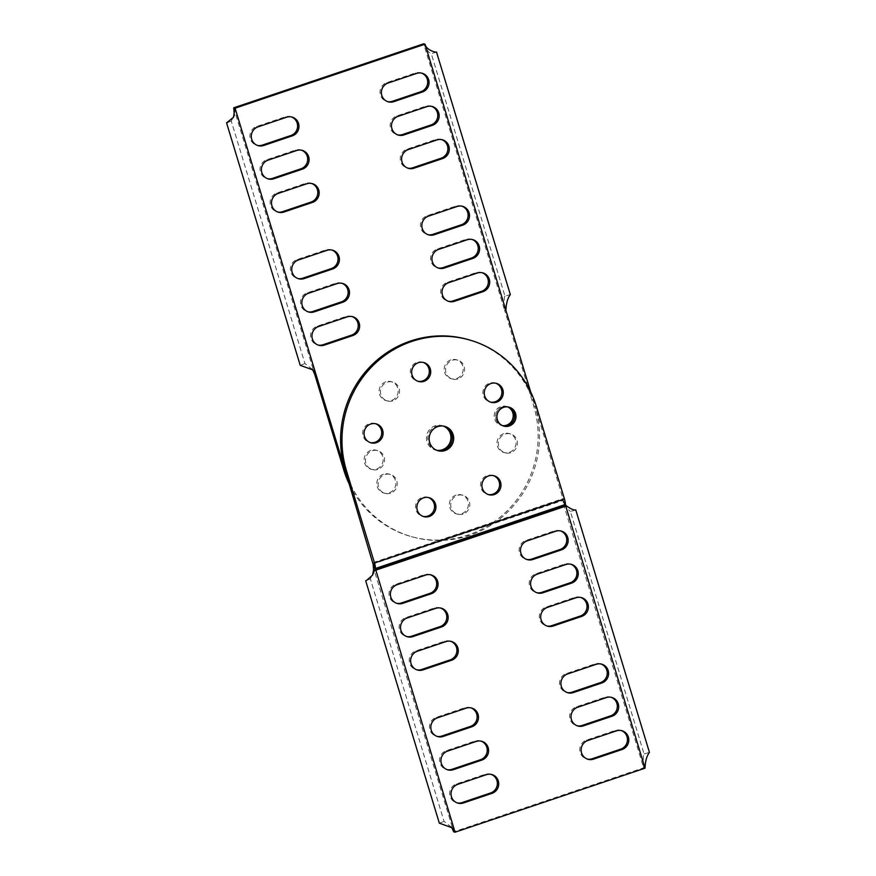 <?xml version="1.0" encoding="UTF-8"?>
<svg xmlns="http://www.w3.org/2000/svg" width="876" height="876" viewBox="0 0 876 876"><rect width="100%" height="100%" fill="white"/><g stroke="black" fill="none" stroke-linecap="round" stroke-linejoin="round"><path stroke-width="0.66" stroke-dasharray="4.38 3.29" d="M436.522 52.111L431.277 53.666L504.948 296.154L510.336 294.544M504.948 296.154C504.072 296.603 503.93 301.213 504.532 309.984L423.666 43.8C426.754 50.02 429.295 53.316 431.277 53.666M505.901 310.356L504.532 309.984L533.648 405.807A102.525 99.218 -74.6 0 1 468.2 534.973A102.525 99.218 -74.6 0 1 411.381 536.638A102.525 99.218 -74.6 0 1 349.393 484.406M530.703 391.977L535.017 406.19L536.386 406.563M441.679 139.623A9.833 9.516 105.4 0 0 435.547 139.558L406.935 149.205A9.833 9.516 105.4 0 0 407.833 168.159M311.582 183.456A9.833 9.516 105.4 0 0 305.45 183.402L276.838 193.049A9.833 9.516 105.4 0 0 277.736 212.003M421.455 73.069A9.833 9.516 105.4 0 0 415.334 73.015L386.71 82.662A9.833 9.516 105.4 0 0 387.619 101.616M291.358 116.913A9.833 9.516 105.4 0 0 285.237 116.858L256.613 126.505A9.833 9.516 105.4 0 0 257.522 145.46M461.893 206.167A9.833 9.516 105.4 0 0 455.772 206.112L427.149 215.748A9.833 9.516 105.4 0 0 428.046 234.713M331.796 249.999A9.833 9.516 105.4 0 0 325.675 249.945L297.052 259.592A9.833 9.516 105.4 0 0 297.96 278.546M482.107 272.71A9.833 9.516 105.4 0 0 475.986 272.655L447.362 282.302A9.833 9.516 105.4 0 0 448.271 301.256M352.021 316.554A9.833 9.516 105.4 0 0 345.889 316.499L317.276 326.135A9.833 9.516 105.4 0 0 318.174 345.089M472 239.433A9.833 9.516 105.4 0 0 465.879 239.378L437.255 249.025A9.833 9.516 105.4 0 0 438.164 267.979M341.903 283.276A9.833 9.516 105.4 0 0 335.782 283.222L307.158 292.869A9.833 9.516 105.4 0 0 308.067 311.823M301.475 150.19A9.833 9.516 105.4 0 0 295.343 150.135L266.731 159.771A9.833 9.516 105.4 0 0 267.629 178.726M431.561 106.346A9.833 9.516 105.4 0 0 425.44 106.292L396.817 115.939A9.833 9.516 105.4 0 0 397.726 134.893M443.387 426.086A12.636 12.231 105.4 0 0 426.426 438.175A12.636 12.231 105.4 0 0 436.708 450.286M456.067 495.039A9.833 9.516 105.4 0 0 456.286 513.829A9.833 9.516 105.4 0 0 468.441 504.072A9.833 9.516 105.4 0 0 456.067 495.039M503.689 433.708A9.833 9.516 105.4 0 0 503.897 452.498A9.833 9.516 105.4 0 0 516.052 442.741A9.833 9.516 105.4 0 0 503.689 433.708M383.491 474.212A9.833 9.516 105.4 0 0 383.71 493.002A9.833 9.516 105.4 0 0 395.864 483.245A9.833 9.516 105.4 0 0 383.491 474.212M385.823 381.826A9.833 9.516 105.4 0 0 386.031 400.617A9.833 9.516 105.4 0 0 398.186 390.86A9.833 9.516 105.4 0 0 385.823 381.826M450.866 359.905A9.833 9.516 105.4 0 0 451.074 378.695A9.833 9.516 105.4 0 0 463.229 368.938A9.833 9.516 105.4 0 0 450.866 359.905M370.8 450.417A9.833 9.516 105.4 0 0 371.019 469.207A9.833 9.516 105.4 0 0 383.173 459.451A9.833 9.516 105.4 0 0 370.8 450.417M507.686 406.902A9.833 9.516 105.4 0 0 494.195 416.166A9.833 9.516 105.4 0 0 502.506 425.637M312.502 369.486L304.936 363.551L231.264 121.074L227.65 122.454M231.264 121.074L234.319 115.183M300.238 365.347L304.936 363.551M345.078 470.193A102.525 99.218 105.4 0 0 412.749 537.01A102.525 99.218 105.4 0 0 469.569 535.346A102.525 99.218 105.4 0 0 535.017 406.19L563.268 499.681L373.329 563.695M437.365 450.538A12.636 12.231 -74.6 0 1 436.412 426.207A12.636 12.231 -74.6 0 1 444.088 426.218A12.636 12.231 105.4 0 0 427.784 438.548A12.636 12.231 105.4 0 0 437.365 450.538M463.097 514.048A9.833 9.516 -74.6 0 1 450.735 505.014A9.833 9.516 -74.6 0 1 462.878 495.258A9.833 9.516 -74.6 0 1 463.097 514.048M510.708 452.717A9.833 9.516 -74.6 0 1 498.345 443.683A9.833 9.516 -74.6 0 1 510.5 433.927A9.833 9.516 -74.6 0 1 510.708 452.717M390.521 493.221A9.833 9.516 -74.6 0 1 378.158 484.187A9.833 9.516 -74.6 0 1 390.302 474.431A9.833 9.516 -74.6 0 1 390.521 493.221M392.842 400.836A9.833 9.516 -74.6 0 1 380.48 391.802A9.833 9.516 -74.6 0 1 392.634 382.045A9.833 9.516 -74.6 0 1 392.842 400.836M457.896 378.914A9.833 9.516 -74.6 0 1 445.523 369.88A9.833 9.516 -74.6 0 1 457.677 360.124A9.833 9.516 -74.6 0 1 457.896 378.914M377.83 469.426A9.833 9.516 -74.6 0 1 365.467 460.393A9.833 9.516 -74.6 0 1 377.622 450.636A9.833 9.516 -74.6 0 1 377.83 469.426M503.163 425.911A9.833 9.516 -74.6 0 1 502.266 406.957A9.833 9.516 -74.6 0 1 508.387 407.011A9.833 9.516 105.4 0 0 495.564 416.549A9.833 9.516 105.4 0 0 503.163 425.911M467.346 339.362A102.525 99.218 -74.6 0 1 535.017 406.19L533.648 405.807M375.508 423.71A9.833 9.516 105.4 0 0 362.675 433.259A9.833 9.516 105.4 0 0 370.285 442.61M428.331 497.513A9.833 9.516 105.4 0 0 415.498 507.062A9.833 9.516 105.4 0 0 423.108 516.413M493.374 475.602A9.833 9.516 105.4 0 0 480.541 485.14A9.833 9.516 105.4 0 0 488.151 494.502M423.119 362.379A9.833 9.516 105.4 0 0 410.296 371.928A9.833 9.516 105.4 0 0 417.896 381.279M495.696 383.206A9.833 9.516 105.4 0 0 482.873 392.755A9.833 9.516 105.4 0 0 490.483 402.106M565.327 505.134L563.268 499.681M644.999 768.197L643.641 767.814L453.702 831.828L374.118 569.893A5.617 0.777 163.1 0 1 373.592 570.068M575.62 509.941L570.385 511.507L644.057 753.984C643.17 754.444 643.028 759.054 643.641 767.814L564.056 505.89L374.118 569.893A7.019 1.478 -108.6 0 1 373.22 564.363L373.154 564.385M644.057 753.984L649.434 752.375M566.454 505.912L564.571 505.715L570.385 511.507M565.327 504.642L563.246 499.835L564.571 505.715A5.617 0.777 163.1 0 1 564.056 505.89A7.019 1.478 71.4 0 1 563.158 500.36L373.307 563.848M451.611 827.316L444.033 821.381L370.362 578.905L373.428 573.024M370.362 578.905L366.759 580.284M450.68 641.287A9.833 9.516 105.4 0 0 444.559 641.232L415.936 650.879A9.833 9.516 105.4 0 0 416.834 669.833M440.573 608.021A9.833 9.516 105.4 0 0 434.452 607.966L405.829 617.613A9.833 9.516 105.4 0 0 406.727 636.567M430.466 574.744A9.833 9.516 105.4 0 0 424.334 574.689L395.722 584.336A9.833 9.516 105.4 0 0 396.62 603.29M611.098 697.274A9.833 9.516 105.4 0 0 604.977 697.219L576.353 706.855A9.833 9.516 105.4 0 0 577.262 725.81M600.991 663.997A9.833 9.516 105.4 0 0 594.87 663.942L566.246 673.589A9.833 9.516 105.4 0 0 567.155 692.544M621.215 730.54A9.833 9.516 105.4 0 0 615.083 730.485L586.471 740.132A9.833 9.516 105.4 0 0 587.369 759.087M580.777 597.454A9.833 9.516 105.4 0 0 574.656 597.399L546.033 607.046A9.833 9.516 105.4 0 0 546.931 626.001M570.67 564.177A9.833 9.516 105.4 0 0 564.538 564.122L535.926 573.769A9.833 9.516 105.4 0 0 536.824 592.723M560.552 530.911A9.833 9.516 105.4 0 0 554.431 530.856L525.808 540.492A9.833 9.516 105.4 0 0 526.717 559.446M481.012 741.107A9.833 9.516 105.4 0 0 474.88 741.052L446.267 750.699A9.833 9.516 105.4 0 0 447.165 769.654M470.894 707.841A9.833 9.516 105.4 0 0 464.773 707.786L436.149 717.422A9.833 9.516 105.4 0 0 437.058 736.377M491.118 774.384A9.833 9.516 105.4 0 0 484.997 774.329L456.374 783.976A9.833 9.516 105.4 0 0 457.272 802.931M439.336 823.177L444.033 821.381M233.728 107.803L314.604 373.986M427.149 215.748L428.517 216.131M457.13 206.484L455.772 206.112M437.255 249.025L438.624 249.408M467.247 239.761L465.879 239.378M307.158 292.869L308.527 293.241M337.15 283.594L335.782 283.222M266.731 159.771L268.089 160.155M296.712 150.508L295.343 150.135M426.809 106.664L425.44 106.292M396.817 115.939L398.186 116.311M406.935 149.205L408.293 149.588M436.916 139.941L435.547 139.558M276.838 193.049L278.196 193.421M306.819 183.785L305.45 183.402M416.702 73.398L415.334 73.015M386.71 82.662L388.079 83.034M286.605 117.231L285.237 116.858M256.613 126.505L257.982 126.878M317.276 326.135L318.634 326.518M347.257 316.871L345.889 316.499M477.354 273.027L475.986 272.655M447.362 282.302L448.731 282.674M327.044 250.328L325.675 249.945M297.052 259.592L298.42 259.975M373.154 562.589L563.093 498.575M445.917 641.615L444.559 641.232M415.936 650.879L417.305 651.262M435.81 608.338L434.452 607.966M405.829 617.613L407.187 617.985M395.722 584.336L397.08 584.708M425.703 575.072L424.334 574.689M606.345 697.592L604.977 697.219M576.353 706.855L577.722 707.239M566.246 673.589L567.615 673.962M596.238 664.315L594.87 663.942M616.452 730.869L615.083 730.485M586.471 740.132L587.829 740.505M546.033 607.046L547.39 607.418M576.014 597.771L574.656 597.399M535.926 573.769L537.284 574.141M565.907 564.505L564.538 564.122M555.8 531.228L554.431 530.856M525.808 540.492L527.177 540.875M446.267 750.699L447.625 751.082M476.248 741.435L474.88 741.052M466.141 708.158L464.773 707.786M436.149 717.422L437.518 717.805M456.374 783.976L457.732 784.348M486.355 774.702L484.997 774.329M434.135 52.823L436.609 52.1M229.534 121.731L227.223 122.64M313.126 369.99L312.075 368.862M411.381 536.638L412.749 537.01M435.317 449.99L438.044 450.746M442.051 425.626L444.778 426.382M456.286 513.829L457.644 514.212M461.521 494.885L462.878 495.258M503.897 452.498L505.266 452.881M509.131 433.554L510.5 433.927M383.71 493.002L385.068 493.385M388.944 474.058L390.302 474.431M386.031 400.617L387.4 400.989M391.265 381.662L392.634 382.045M451.074 378.695L452.443 379.078M456.319 359.74L457.677 360.124M371.019 469.207L372.377 469.58M376.253 450.253L377.622 450.636M501.116 425.364L503.842 426.119M506.35 406.42L509.076 407.165M428.725 234.921L427.357 234.549M462.583 206.331L461.214 205.948M438.832 268.198L437.474 267.815M472.69 239.597L471.321 239.225M308.735 312.031L307.377 311.659M342.593 283.441L341.235 283.058M266.939 178.573L268.308 178.945M300.796 149.971L302.165 150.344M430.893 106.127L432.251 106.511M397.036 134.729L398.394 135.101M407.143 167.995L408.512 168.378M441 139.404L442.369 139.777M277.046 211.839L278.415 212.222M310.903 183.248L312.272 183.621M420.776 72.861L422.144 73.234M386.929 101.452L388.287 101.835M290.69 116.694L292.047 117.077M256.832 145.296L258.19 145.668M318.853 345.308L317.484 344.936M352.71 316.707L351.342 316.335M482.796 272.874L481.439 272.491M448.939 301.464L447.581 301.092M332.486 250.164L331.117 249.791M298.628 278.765L297.271 278.382M370.964 442.829L369.595 442.446M376.198 423.875L374.829 423.502M423.776 516.632L422.418 516.26M429.021 497.678L427.652 497.305M488.83 494.71L487.461 494.338M494.064 475.756L492.695 475.383M418.575 381.498L417.206 381.115M423.809 362.544L422.451 362.171M491.151 402.325L489.793 401.942M496.385 383.37L495.028 382.998M573.232 510.653L575.707 509.931M366.321 580.481L368.643 579.562M451.37 641.451L450.001 641.079M417.513 670.052L416.144 669.669M441.263 608.185L439.894 607.802M407.406 636.775L406.037 636.403M397.299 603.509L395.93 603.126M431.156 574.908L429.787 574.536M610.43 697.055L611.787 697.427M576.572 725.657L577.93 726.029M566.465 692.379L567.823 692.752M600.323 663.778L601.681 664.161M620.537 730.332L621.905 730.704M586.679 758.923L588.048 759.306M547.61 626.209L546.241 625.836M581.467 597.618L580.098 597.235M537.503 592.942L536.134 592.559M571.36 564.341L569.991 563.969M561.242 531.064L559.884 530.692M527.385 559.665L526.027 559.293M446.475 769.489L447.844 769.873M480.333 740.899L481.701 741.271M470.226 707.622L471.584 708.005M436.368 736.223L437.726 736.596M456.582 802.766L457.951 803.139M490.44 774.165L491.808 774.548M451.173 826.692L452.224 827.831"/><path stroke-width="1.31" d="M436.609 52.1L436.664 52.067C436.215 52.735 426.163 50.195 425.035 44.172L505.901 310.356C506.186 303.37 507.664 298.103 510.336 294.544L436.522 52.111M423.666 43.8L425.035 44.172L235.096 108.186L233.728 107.803L423.666 43.8M505.901 310.356L530.703 391.977M312.502 369.486L314.604 373.986L343.71 469.81A102.525 99.218 -74.6 0 0 349.393 484.406M407.833 168.159A9.833 9.516 105.4 0 0 412.596 167.842L441.208 158.195A9.833 9.516 105.4 0 0 441.679 139.623M311.582 183.456A9.833 9.516 105.4 0 1 311.111 202.038L282.499 211.685A9.833 9.516 105.4 0 1 277.736 212.003M387.619 101.616A9.833 9.516 105.4 0 0 392.371 101.298L420.995 91.651A9.833 9.516 105.4 0 0 421.455 73.069M257.522 145.46A9.833 9.516 105.4 0 0 262.274 145.131L290.898 135.495A9.833 9.516 105.4 0 0 291.358 116.913M428.046 234.713A9.833 9.516 105.4 0 0 432.81 234.385L461.433 224.738A9.833 9.516 105.4 0 0 461.893 206.167M297.96 278.546A9.833 9.516 105.4 0 0 302.713 278.229L331.336 268.582A9.833 9.516 105.4 0 0 331.796 249.999M448.271 301.256A9.833 9.516 105.4 0 0 453.023 300.928L481.647 291.292A9.833 9.516 105.4 0 0 482.107 272.71M318.174 345.089A9.833 9.516 105.4 0 0 322.937 344.772L351.55 335.125A9.833 9.516 105.4 0 0 352.021 316.554M438.164 267.979A9.833 9.516 105.4 0 0 442.917 267.662L471.54 258.015A9.833 9.516 105.4 0 0 472 239.433M341.903 283.276A9.833 9.516 105.4 0 1 341.443 301.859L312.82 311.495A9.833 9.516 105.4 0 1 308.067 311.823M267.629 178.726A9.833 9.516 105.4 0 0 272.392 178.408L301.005 168.761A9.833 9.516 105.4 0 0 301.475 150.19M397.726 134.893A9.833 9.516 105.4 0 0 402.478 134.565L431.101 124.918A9.833 9.516 105.4 0 0 431.561 106.346M436.708 450.286A12.636 12.231 105.4 0 0 443.387 426.086M502.506 425.637A9.833 9.516 105.4 0 0 507.686 406.902M227.65 122.454L226.566 122.87L300.238 365.347L313.126 369.99L315.962 374.37L235.096 108.186L233.41 117.34L226.566 122.87M233.41 117.34L234.319 115.183L233.728 107.803M565.327 504.642L644.999 768.197C645.283 761.211 646.762 755.933 649.434 752.375L575.762 509.898C574.119 510.434 571.021 509.109 566.454 505.912L565.348 504.488A7.019 1.478 71.4 0 0 564.451 498.959L536.386 406.563A102.525 99.218 105.4 0 0 468.715 339.746L467.346 339.362A102.525 99.218 -74.6 0 0 410.526 341.027A102.525 99.218 -74.6 0 0 345.078 470.193L315.962 374.37L314.604 373.986M443.683 450.165A12.636 12.231 -74.6 0 1 437.365 450.538A12.636 12.231 105.4 0 0 452.312 438.197A12.636 12.231 105.4 0 0 444.088 426.218A12.636 12.231 -74.6 0 1 443.683 450.165M507.927 425.583A9.833 9.516 -74.6 0 1 503.163 425.911A9.833 9.516 105.4 0 0 508.387 407.011A9.833 9.516 -74.6 0 1 507.927 425.583M461.433 224.738L462.791 225.121A9.833 9.516 -74.6 0 0 462.583 206.331A9.833 9.516 -74.6 0 0 457.13 206.484L428.517 216.131A9.833 9.516 -74.6 0 0 428.725 234.921A9.833 9.516 -74.6 0 0 434.178 234.768L432.81 234.385M462.791 225.121L434.178 234.768M471.54 258.015L472.909 258.387A9.833 9.516 -74.6 0 0 472.69 239.597A9.833 9.516 -74.6 0 0 467.247 239.761L438.624 249.408A9.833 9.516 -74.6 0 0 438.832 268.198A9.833 9.516 -74.6 0 0 444.285 268.034L442.917 267.662M472.909 258.387L444.285 268.034M314.188 311.878A9.833 9.516 -74.6 0 1 301.826 302.844A9.833 9.516 -74.6 0 1 308.527 293.241L337.15 283.594A9.833 9.516 -74.6 0 1 349.513 292.639A9.833 9.516 -74.6 0 1 342.812 302.231L314.188 311.878L312.82 311.495M301.005 168.761L302.373 169.145A9.833 9.516 -74.6 0 0 302.165 150.344A9.833 9.516 -74.6 0 0 296.712 150.508L268.089 160.155A9.833 9.516 -74.6 0 0 268.308 178.945A9.833 9.516 -74.6 0 0 273.75 178.781L272.392 178.408M302.373 169.145L273.75 178.781M432.47 125.301L403.847 134.948A9.833 9.516 -74.6 0 1 391.484 125.903A9.833 9.516 -74.6 0 1 398.186 116.311L426.809 106.664A9.833 9.516 -74.6 0 1 439.172 115.709A9.833 9.516 -74.6 0 1 432.47 125.301L431.101 124.918M441.208 158.195L442.577 158.578A9.833 9.516 -74.6 0 0 442.369 139.777A9.833 9.516 -74.6 0 0 436.916 139.941L408.293 149.588A9.833 9.516 -74.6 0 0 408.512 168.378A9.833 9.516 -74.6 0 0 413.954 168.214L412.596 167.842M442.577 158.578L413.954 168.214M283.857 212.058A9.833 9.516 -74.6 0 1 271.494 203.024A9.833 9.516 -74.6 0 1 278.196 193.421L306.819 183.785A9.833 9.516 -74.6 0 1 319.182 192.819A9.833 9.516 -74.6 0 1 312.48 202.411L283.857 212.058L282.499 211.685M422.363 92.024L393.74 101.671A9.833 9.516 -74.6 0 1 381.367 92.637A9.833 9.516 -74.6 0 1 388.079 83.034L416.702 73.398A9.833 9.516 -74.6 0 1 429.065 82.432A9.833 9.516 -74.6 0 1 422.363 92.024L420.995 91.651M292.266 135.868L263.643 145.515A9.833 9.516 -74.6 0 1 251.281 136.47A9.833 9.516 -74.6 0 1 257.982 126.878L286.605 117.231A9.833 9.516 -74.6 0 1 298.968 126.275A9.833 9.516 -74.6 0 1 292.266 135.868L290.898 135.495M351.55 335.125L352.918 335.508A9.833 9.516 -74.6 0 0 352.71 316.707A9.833 9.516 -74.6 0 0 347.257 316.871L318.634 326.518A9.833 9.516 -74.6 0 0 318.853 345.308A9.833 9.516 -74.6 0 0 324.295 345.144L322.937 344.772M352.918 335.508L324.295 345.144M483.015 291.664L454.392 301.311A9.833 9.516 -74.6 0 1 442.03 292.266A9.833 9.516 -74.6 0 1 448.731 282.674L477.354 273.027A9.833 9.516 -74.6 0 1 489.717 282.072A9.833 9.516 -74.6 0 1 483.015 291.664L481.647 291.292M327.044 250.328A9.833 9.516 -74.6 0 1 339.406 259.362A9.833 9.516 -74.6 0 1 332.705 268.954L304.082 278.601A9.833 9.516 -74.6 0 1 291.708 269.567A9.833 9.516 -74.6 0 1 298.42 259.975L327.044 250.328M343.71 469.81L345.078 470.193L373.154 564.385L375.224 569.192L374.424 570.615L373.592 570.068L373.154 564.385M370.285 442.61A9.833 9.516 105.4 0 0 375.508 423.71M423.108 516.413A9.833 9.516 105.4 0 0 428.331 497.513M488.151 494.502A9.833 9.516 105.4 0 0 493.374 475.602M417.896 381.279A9.833 9.516 105.4 0 0 423.119 362.379M490.483 402.106A9.833 9.516 105.4 0 0 495.696 383.206M468.715 339.746A102.525 99.218 105.4 0 0 411.895 341.41A102.525 99.218 105.4 0 0 346.447 470.565L374.512 562.961A7.019 1.478 -108.6 0 1 375.41 568.491L565.348 504.488M366.759 580.284L372.508 575.182L374.424 570.615A11.235 1.555 -16.9 0 0 375.486 570.276L565.425 506.262A11.235 1.555 -16.9 0 0 566.454 505.912L565.239 505.156L375.3 569.17L375.41 568.491M376.406 442.665A9.833 9.516 -74.6 0 1 364.044 433.631A9.833 9.516 -74.6 0 1 376.198 423.875A9.833 9.516 -74.6 0 1 376.406 442.665M445.052 450.549A12.636 12.231 -74.6 0 1 429.152 438.92A12.636 12.231 -74.6 0 1 444.778 426.382A12.636 12.231 -74.6 0 1 445.052 450.549M509.295 425.966A9.833 9.516 -74.6 0 1 496.922 416.921A9.833 9.516 -74.6 0 1 509.076 407.165A9.833 9.516 -74.6 0 1 509.295 425.966M429.229 516.468A9.833 9.516 -74.6 0 1 416.866 507.434A9.833 9.516 -74.6 0 1 429.021 497.678A9.833 9.516 -74.6 0 1 429.229 516.468M494.272 494.557A9.833 9.516 -74.6 0 1 481.91 485.512A9.833 9.516 -74.6 0 1 494.064 475.756A9.833 9.516 -74.6 0 1 494.272 494.557M424.028 381.334A9.833 9.516 -74.6 0 1 411.654 372.3A9.833 9.516 -74.6 0 1 423.809 362.544A9.833 9.516 -74.6 0 1 424.028 381.334M496.604 402.161A9.833 9.516 -74.6 0 1 484.231 393.127A9.833 9.516 -74.6 0 1 496.385 383.37A9.833 9.516 -74.6 0 1 496.604 402.161M373.307 563.848L375.388 568.644L455.06 832.2L452.224 827.831L439.336 823.177L365.664 580.7M372.508 575.182L373.592 570.068M644.999 768.197L455.06 832.2L453.702 831.828L451.611 827.316M447.625 751.082L476.248 741.435A9.833 9.516 -74.6 0 1 488.611 750.469A9.833 9.516 -74.6 0 1 481.91 760.061L453.286 769.708A9.833 9.516 -74.6 0 1 440.924 760.675A9.833 9.516 -74.6 0 1 447.625 751.082M443.179 736.442L471.803 726.795A9.833 9.516 -74.6 0 0 471.584 708.005A9.833 9.516 -74.6 0 0 466.141 708.158L437.518 717.805A9.833 9.516 -74.6 0 0 437.726 736.596A9.833 9.516 -74.6 0 0 443.179 736.442L441.811 736.059L470.434 726.412A9.833 9.516 105.4 0 0 470.894 707.841M457.732 784.348L486.355 774.702A9.833 9.516 -74.6 0 1 498.729 783.746A9.833 9.516 -74.6 0 1 492.016 793.338L463.393 802.985A9.833 9.516 -74.6 0 1 451.03 793.941A9.833 9.516 -74.6 0 1 457.732 784.348M555.8 531.228A9.833 9.516 -74.6 0 1 568.163 540.262A9.833 9.516 -74.6 0 1 561.461 549.865L532.838 559.501A9.833 9.516 -74.6 0 1 520.475 550.467A9.833 9.516 -74.6 0 1 527.177 540.875L555.8 531.228M553.052 626.055A9.833 9.516 -74.6 0 1 540.689 617.011A9.833 9.516 -74.6 0 1 547.39 607.418L576.014 597.771A9.833 9.516 -74.6 0 1 588.387 606.816A9.833 9.516 -74.6 0 1 581.675 616.408L553.052 626.055L551.694 625.672L580.317 616.025A9.833 9.516 105.4 0 0 580.777 597.454M542.945 592.778A9.833 9.516 -74.6 0 1 530.582 583.745A9.833 9.516 -74.6 0 1 537.284 574.141L565.907 564.505A9.833 9.516 -74.6 0 1 578.269 573.539A9.833 9.516 -74.6 0 1 571.568 583.131L542.945 592.778L541.587 592.406L570.199 582.759A9.833 9.516 105.4 0 0 570.67 564.177M606.345 697.592A9.833 9.516 -74.6 0 1 618.708 706.625A9.833 9.516 -74.6 0 1 612.006 716.229L583.383 725.865A9.833 9.516 -74.6 0 1 571.021 716.831A9.833 9.516 -74.6 0 1 577.722 707.239L606.345 697.592M573.276 692.598A9.833 9.516 -74.6 0 1 560.903 683.565A9.833 9.516 -74.6 0 1 567.615 673.962L596.238 664.315A9.833 9.516 -74.6 0 1 608.601 673.359A9.833 9.516 -74.6 0 1 601.9 682.952L573.276 692.598L571.908 692.215L600.531 682.579A9.833 9.516 105.4 0 0 600.991 663.997M616.452 730.869A9.833 9.516 -74.6 0 1 628.815 739.902A9.833 9.516 -74.6 0 1 622.113 749.495L593.49 759.142A9.833 9.516 -74.6 0 1 581.127 750.108A9.833 9.516 -74.6 0 1 587.829 740.505L616.452 730.869M397.08 584.708L425.703 575.072A9.833 9.516 -74.6 0 1 438.066 584.106A9.833 9.516 -74.6 0 1 431.364 593.698L402.741 603.345A9.833 9.516 -74.6 0 1 390.378 594.311A9.833 9.516 -74.6 0 1 397.08 584.708M422.966 669.888L451.578 660.252A9.833 9.516 -74.6 0 0 451.37 641.451A9.833 9.516 -74.6 0 0 445.917 641.615L417.305 651.262A9.833 9.516 -74.6 0 0 417.513 670.052A9.833 9.516 -74.6 0 0 422.966 669.888L421.597 669.516L450.22 659.869A9.833 9.516 105.4 0 0 450.68 641.287M412.848 636.622L441.471 626.975A9.833 9.516 -74.6 0 0 441.263 608.185A9.833 9.516 -74.6 0 0 435.81 608.338L407.187 617.985A9.833 9.516 -74.6 0 0 407.406 636.775A9.833 9.516 -74.6 0 0 412.848 636.622L411.49 636.239L440.113 626.592A9.833 9.516 105.4 0 0 440.573 608.021M416.834 669.833A9.833 9.516 105.4 0 0 421.597 669.516M406.727 636.567A9.833 9.516 105.4 0 0 411.49 636.239M396.62 603.29A9.833 9.516 105.4 0 0 401.383 602.973L429.996 593.326A9.833 9.516 105.4 0 0 430.466 574.744M577.262 725.81A9.833 9.516 105.4 0 0 582.014 725.492L610.638 715.845A9.833 9.516 105.4 0 0 611.098 697.274M567.155 692.544A9.833 9.516 105.4 0 0 571.908 692.215M587.369 759.087A9.833 9.516 105.4 0 0 592.132 758.769L620.745 749.122A9.833 9.516 105.4 0 0 621.215 730.54M546.931 626.001A9.833 9.516 105.4 0 0 551.694 625.672M536.824 592.723A9.833 9.516 105.4 0 0 541.587 592.406M526.717 559.446A9.833 9.516 105.4 0 0 531.469 559.129L560.092 549.482A9.833 9.516 105.4 0 0 560.552 530.911M447.165 769.654A9.833 9.516 105.4 0 0 451.928 769.336L480.541 759.689A9.833 9.516 105.4 0 0 481.012 741.107M437.058 736.377A9.833 9.516 105.4 0 0 441.811 736.059M457.272 802.931A9.833 9.516 105.4 0 0 462.035 802.602L490.659 792.966A9.833 9.516 105.4 0 0 491.118 774.384M341.443 301.859L342.812 302.231M403.847 134.948L402.478 134.565M311.111 202.038L312.48 202.411M393.74 101.671L392.371 101.298M263.643 145.515L262.274 145.131M454.392 301.311L453.023 300.928M331.336 268.582L332.705 268.954M304.082 278.601L302.713 278.229M345.078 470.193L346.447 470.565M564.451 498.959L374.512 562.961M450.22 659.869L451.578 660.252M440.113 626.592L441.471 626.975M402.741 603.345L401.383 602.973M429.996 593.326L431.364 593.698M610.638 715.845L612.006 716.229M583.383 725.865L582.014 725.492M600.531 682.579L601.9 682.952M620.745 749.122L622.113 749.495M593.49 759.142L592.132 758.769M580.317 616.025L581.675 616.408M570.199 582.759L571.568 583.131M560.092 549.482L561.461 549.865M532.838 559.501L531.469 559.129M453.286 769.708L451.928 769.336M480.541 759.689L481.91 760.061M470.434 726.412L471.803 726.795M463.393 802.985L462.035 802.602M490.659 792.966L492.016 793.338M565.086 504.598L566.181 505.78"/></g></svg>
